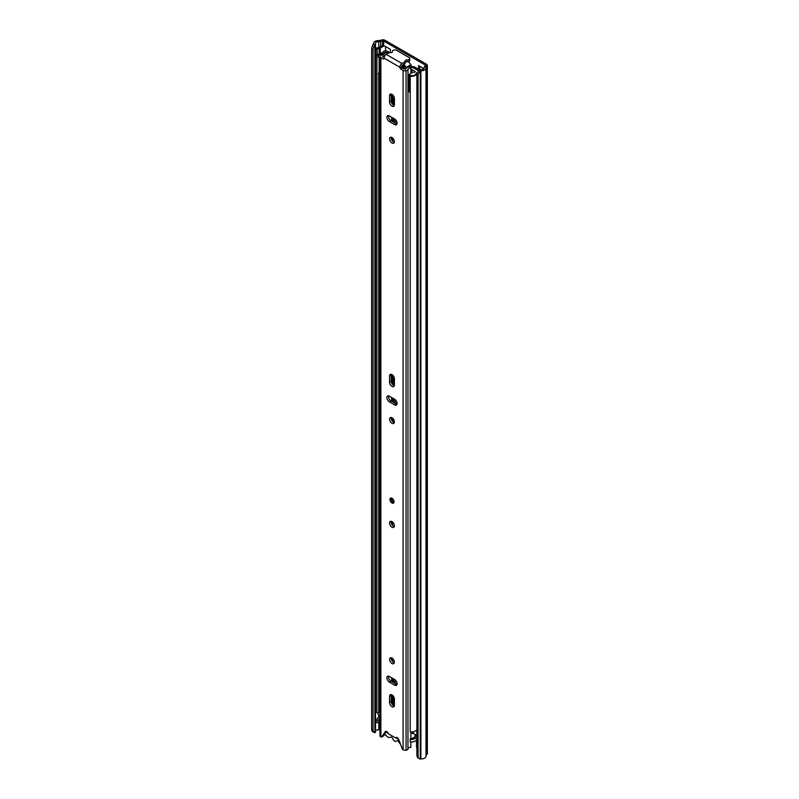 <?xml version="1.0" encoding="UTF-8"?>
<svg xmlns="http://www.w3.org/2000/svg" width="799" height="799" viewBox="0 0 799 799"><rect width="100%" height="100%" fill="white"/><g stroke="black" fill="none" stroke-linecap="round" stroke-linejoin="round"><path stroke-width="1.2" d="M396.534 684.344L396.534 681.657M396.534 404.074L396.534 401.388M396.534 123.805L396.534 121.118M416.179 735.919A2.747 1.588 -120 0 0 415.2 734.491M416.888 748.034A1.528 0.889 -120 0 1 416.519 746.895L416.519 740.244M423.909 68.694L418.526 65.578L418.526 69.273M371.655 729.078L373.063 729.767A6.132 3.206 115.7 0 0 374.332 732.563L372.913 731.884A6.132 3.206 -64.3 0 1 371.655 729.078L371.655 49.368A6.132 3.206 -64.3 0 1 373.473 43.885L374.881 44.564A2.747 1.588 0 0 0 375.52 43.546A2.747 1.588 0 0 0 375.51 43.446A2.966 1.708 180 0 1 375.51 43.336A2.966 1.708 180 0 1 378.806 41.628A3.456 1.998 0 0 0 380.724 41.438L382.581 40.899A0.919 0.529 180 0 1 383.64 40.999L425.238 65.019A0.919 0.529 180 0 1 425.418 65.628L424.489 66.697A3.456 1.998 0 0 0 424.129 67.585A3.456 1.998 0 0 0 424.149 67.815A2.966 1.708 180 0 1 424.169 67.995A2.966 1.708 180 0 1 421.003 69.713A2.747 1.588 0 0 0 419.066 70.072L420.244 70.891A6.132 3.845 124.7 0 0 418.067 76.165L416.888 75.346A6.132 3.845 -55.3 0 1 419.066 70.072M390.351 52.614L390.351 49.318L383.64 45.443A0.919 0.529 0 0 0 382.581 45.343L379.006 47.301A1.228 0.709 180 0 1 378.536 47.471A6.432 3.715 0 0 0 375.81 48.519L375.81 54.901L377.168 55.59L377.188 49.228A4.594 2.657 0 0 1 379.135 48.469L379.135 53.823M373.473 43.885A0.909 0.529 0 0 0 373.682 43.516A4.804 2.777 180 0 1 373.672 43.336A4.804 2.777 180 0 1 379.006 40.579A1.618 0.929 0 0 0 379.905 40.479L381.762 39.95A2.757 1.588 180 0 1 384.938 40.25L426.536 64.27A2.757 1.588 180 0 1 427.345 65.388A2.757 1.588 180 0 1 427.056 66.097L426.137 67.176A1.618 0.929 0 0 0 425.967 67.585A1.618 0.929 0 0 0 425.977 67.695A4.804 2.777 180 0 1 426.007 67.995A4.804 2.777 180 0 1 420.883 70.771A0.909 0.529 0 0 0 420.244 70.891L420.244 759.05A0.909 0.529 0 0 1 420.883 758.93L420.883 70.771M373.063 729.767L373.063 50.047L371.655 49.368M374.332 732.563A6.132 3.206 115.7 0 0 374.881 732.723A2.747 1.588 0 0 0 375.52 731.714A2.747 1.588 0 0 0 375.51 731.604L375.51 43.655M375.52 731.335A2.966 1.708 180 0 1 378.806 729.797A3.456 1.998 0 0 0 379.994 729.747M427.345 65.388L427.345 753.557A2.757 1.588 180 0 1 427.056 754.266L426.137 755.335A1.618 0.929 0 0 0 426.007 755.544M425.977 755.854A4.804 2.777 180 0 1 426.007 756.164A4.804 2.777 180 0 1 420.883 758.93M416.888 755.065L418.067 755.874A6.132 3.845 124.7 0 0 419.285 758.651L418.107 757.832A6.132 3.845 -55.3 0 1 416.888 755.065L416.888 75.346M418.067 755.874L418.067 76.165M374.881 732.723L374.881 44.564A6.132 3.206 115.7 0 0 373.063 50.047M419.285 758.651A6.132 3.845 124.7 0 0 420.244 759.05M385.537 46.532L385.537 50.906M419.825 66.337L419.825 69.813M384.229 45.783L380.304 48.05A3.066 1.768 180 0 1 379.135 48.469M375.81 48.519L377.188 49.228M396.444 737.407L398.072 738.346M397.343 740.523L396.843 740.813A6.602 3.815 -120 0 1 396.454 741.102A6.602 3.815 -120 0 1 395.205 741.402A6.252 3.605 60 0 1 394.686 741.142A6.252 3.605 60 0 1 394.177 740.813A6.222 3.596 -120 0 1 392.539 738.446A1.688 0.979 60 0 0 390.661 737.097A1.688 0.979 60 0 0 390.561 737.167A6.602 3.805 -120 0 1 387.665 737.038A6.252 3.605 -120 0 1 384.898 733.682M386.616 731.504L386.616 732.403L387.295 732.014M398.701 739.375L395.795 737.697A1.528 0.889 60 0 1 395.036 737.617L388.923 734.091A1.528 0.889 60 0 1 388.074 733.112A2.447 1.418 -120 0 0 385.478 731.435A2.447 1.418 -120 0 0 385.188 731.714L381.812 736.838A1.528 0.889 60 0 1 381.632 737.018A1.528 0.889 60 0 1 380.873 736.948L380.873 57.548L383.53 59.076L384.069 58.137A3.066 1.768 -60 0 1 386.237 54.382L388.644 52.994A2.297 1.328 -0 0 1 390.581 52.624A1.688 0.969 0 0 0 392.499 51.655A1.688 0.969 0 0 0 392.479 51.526L392.479 51.785M388.174 733.292L386.616 732.403M396.843 740.813A1.378 0.789 60 0 1 397.043 740.583A1.378 0.789 60 0 1 398.561 741.672A7.74 4.464 -120 0 0 400.479 744.119M415.27 736.868A6.252 3.605 -120 0 0 415.27 736.658A7.061 4.075 -120 0 0 414.681 734.191M412.444 738.296L415.27 736.658M391.979 521.587A3.446 1.988 -120 0 0 390.252 521.417A3.446 1.988 -120 0 0 389.732 524.174A3.446 1.988 -120 0 0 391.979 527.21A3.446 1.988 -120 0 0 393.707 527.38A3.446 1.988 -120 0 0 394.237 524.623A3.446 1.988 -120 0 0 391.979 521.587M391.27 521.298A3.446 1.988 -120 0 0 393.607 526.271A3.446 1.988 -120 0 0 394.316 526.561M397.073 683.734A3.446 1.988 -120 0 0 394.636 679.52L389.323 676.453A3.446 1.988 -120 0 0 387.605 676.284A3.446 1.988 -120 0 0 387.076 679.04A3.446 1.988 -120 0 0 389.323 682.076L394.636 685.143A3.446 1.988 -120 0 0 396.364 685.322A3.446 1.988 -120 0 0 397.073 683.734M389.592 659.405A3.376 1.948 -120 0 0 391.071 662.8A3.376 1.948 -120 0 0 393.667 663.699A3.376 1.948 -120 0 0 394.366 662.151A3.376 1.948 -120 0 0 392.888 658.766A3.376 1.948 -120 0 0 390.292 657.857A3.376 1.948 -120 0 0 389.592 659.405M391.32 657.757A3.376 1.948 -120 0 0 391.22 658.466A3.376 1.948 -120 0 0 394.267 662.87M397.073 403.465A3.446 1.988 -120 0 0 394.636 399.25L389.323 396.184A3.446 1.988 -120 0 0 387.605 396.014A3.446 1.988 -120 0 0 387.076 398.771A3.446 1.988 -120 0 0 389.323 401.807L394.636 404.873A3.446 1.988 -120 0 0 396.364 405.053A3.446 1.988 -120 0 0 397.073 403.465M389.592 419.175A3.376 1.948 -120 0 0 391.071 422.561A3.376 1.948 -120 0 0 393.667 423.47A3.376 1.948 -120 0 0 394.366 421.922A3.376 1.948 -120 0 0 392.888 418.536A3.376 1.948 -120 0 0 390.292 417.627A3.376 1.948 -120 0 0 389.592 419.175M391.32 417.517A3.376 1.948 -120 0 0 391.22 418.237A3.376 1.948 -120 0 0 394.267 422.641M397.073 123.196A3.446 1.988 -120 0 0 394.636 118.981L389.323 115.915A3.446 1.988 -120 0 0 387.605 115.745A3.446 1.988 -120 0 0 387.076 118.502A3.446 1.988 -120 0 0 389.323 121.538L394.636 124.604A3.446 1.988 -120 0 0 396.364 124.784A3.446 1.988 -120 0 0 397.073 123.196M389.592 138.906A3.376 1.948 -120 0 0 391.071 142.292A3.376 1.948 -120 0 0 393.667 143.201A3.376 1.948 -120 0 0 394.366 141.653A3.376 1.948 -120 0 0 392.888 138.267A3.376 1.948 -120 0 0 390.292 137.358A3.376 1.948 -120 0 0 389.592 138.906M391.32 137.248A3.376 1.948 -120 0 0 391.22 137.967A3.376 1.948 -120 0 0 394.267 142.372M408.948 59.535L408.948 61.413A2.297 1.328 180 0 1 407.011 61.793L407.011 59.915A2.297 1.328 -0 0 0 408.948 59.535L409.098 59.456A2.297 1.328 -0 0 0 409.777 58.517A2.297 1.328 -0 0 0 409.098 57.578L396.534 50.317A2.297 1.328 -0 0 0 393.278 50.317L393.128 50.407A2.297 1.328 -0 0 0 392.459 51.346A2.297 1.328 -0 0 0 392.479 51.526M401.517 66.956L402.057 67.895L400.429 68.834L399.89 67.895L401.517 66.956L402.057 65.398L404.464 64.01L404.464 62.132A2.297 1.328 -0 0 0 405.133 61.193A2.297 1.328 -0 0 0 405.113 61.014A1.688 0.969 0 0 1 405.093 60.874A1.688 0.969 0 0 1 407.011 59.915M399.89 67.895L399.89 67.276A3.066 1.768 120 0 1 402.057 63.521L404.464 62.132M389.542 702.471A3.446 1.988 -120 0 0 391.051 705.946A3.446 1.988 -120 0 0 393.707 706.865A3.446 1.988 -120 0 0 394.416 705.287L394.416 699.165A3.446 1.988 -120 0 0 392.918 695.689A3.446 1.988 -120 0 0 390.252 694.77A3.446 1.988 -120 0 0 389.542 696.348L389.542 702.471L391.17 701.542A3.446 1.988 -120 0 0 394.316 706.046M394.416 378.856A3.446 1.988 -120 0 0 392.918 375.38A3.446 1.988 -120 0 0 390.252 374.461A3.446 1.988 -120 0 0 389.542 376.039L389.542 382.172A3.446 1.988 -120 0 0 391.051 385.637A3.446 1.988 -120 0 0 393.707 386.566A3.446 1.988 -120 0 0 394.416 384.988L394.416 378.856M394.416 98.587A3.446 1.988 -120 0 0 392.918 95.111A3.446 1.988 -120 0 0 390.252 94.192A3.446 1.988 -120 0 0 389.542 95.77L389.542 101.902A3.446 1.988 -120 0 0 391.051 105.368A3.446 1.988 -120 0 0 393.707 106.297A3.446 1.988 -120 0 0 394.416 104.719L394.416 98.587M410.876 742.001L410.876 747.345A2.926 1.688 180 0 0 407.969 749.003A2.757 1.588 0 0 1 406.072 750.201A2.986 1.728 0 0 1 403.086 749.772A1.528 0.889 60 0 1 402.147 748.583L398.771 739.564A2.447 1.418 -120 0 0 396.034 737.527A2.447 1.418 -120 0 0 395.885 737.627A1.528 0.889 60 0 1 395.805 737.697L396.234 737.437M400.429 68.834L403.086 70.372A2.986 1.728 -0 0 0 406.072 70.801A2.757 1.588 -0 0 0 407.969 69.603A2.926 1.688 180 0 1 410.876 67.945L410.866 66.617A5.223 3.016 180 0 0 405.682 69.383L402.057 67.895M384.069 58.766L383.53 59.076M388.614 676.164A3.446 1.988 -120 0 0 390.951 681.148L396.264 684.204A3.446 1.988 -120 0 0 396.963 684.493M391.27 694.651A3.446 1.988 -120 0 0 391.17 695.41L391.17 701.542M388.614 395.895A3.446 1.988 -120 0 0 390.951 400.878L396.264 403.934A3.446 1.988 -120 0 0 396.963 404.224M391.27 374.341A3.446 1.988 -120 0 0 391.17 375.101L391.17 381.233A3.446 1.988 -120 0 0 394.316 385.737M388.614 115.625A3.446 1.988 -120 0 0 390.951 120.609L396.264 123.665A3.446 1.988 -120 0 0 396.963 123.955M391.27 94.072A3.446 1.988 -120 0 0 391.17 94.831L391.17 100.964A3.446 1.988 -120 0 0 394.316 105.468M386.396 731.405L383.44 735.899A1.528 0.889 60 0 1 383.26 736.079A1.528 0.889 60 0 1 383.011 736.149M385.058 55.471A5.903 3.406 180 0 1 382.361 56.15L384.129 57.548M387.315 53.763L387.315 52.854L385.018 52.834A3.605 2.087 180 0 1 382.012 54.841A2.267 1.308 0 0 0 380.124 55.82A2.986 1.728 0 0 0 379.994 56.32L379.994 735.729A2.986 1.728 0 0 0 380.873 736.948M410.876 738.436L410.876 731.994M410.876 73.488L410.876 67.945M379.994 56.32A2.986 1.728 0 0 0 380.873 57.548M407.969 749.003L407.969 69.603M383.84 735.3L385.448 734.621M387.315 52.854A5.903 3.406 180 0 1 386.956 53.972M408.948 61.413L409.098 59.456M409.777 58.517L409.777 60.394A2.297 1.328 180 0 1 409.098 61.333M407.011 61.793A1.688 0.969 0 0 0 405.133 62.552M405.113 62.891A2.297 1.328 180 0 1 405.133 63.071A2.297 1.328 180 0 1 404.464 64.01M393.597 501.273A1.928 1.109 -120 0 0 392.229 498.906A1.928 1.109 -120 0 0 391.56 498.726A1.928 1.109 -120 0 0 390.861 499.695A1.928 1.109 -120 0 0 392.229 502.062A1.928 1.109 -120 0 0 393.418 501.942L393.418 501.942A1.928 1.109 -120 0 0 393.587 501.412M410.876 67.306L412.004 66.647L410.866 66.966M395.006 122.946L395.006 119.231M395.006 399.5L395.006 403.215M394.127 377.338A7.74 4.464 -120 0 0 393.707 379.515L393.707 385.508M393.707 398.711L393.707 402.466M393.707 419.655L393.707 422.421M394.127 97.069A7.74 4.464 -120 0 0 393.707 99.246L393.707 105.238M393.707 118.442L393.707 122.197M378.746 74.197L378.746 712.638L376.918 712.748L376.918 57.119L378.636 57.009M379.994 716.583A6.682 3.855 0 0 0 376.878 719.849A6.682 3.855 0 0 0 376.918 720.259L378.746 720.139L378.746 722.646L376.918 722.755L376.918 720.259M376.878 719.849L376.878 722.356A6.682 3.855 0 0 0 376.918 722.755M389.722 52.644L387.485 51.346A2.607 1.508 0 0 0 383.21 51.865A3.905 2.257 180 0 1 381.043 53.143A6.682 3.855 0 0 0 376.878 56.709A6.682 3.855 0 0 0 376.918 57.119M378.746 712.049A4.844 2.796 180 0 1 379.994 710.451M386.766 52.444L384.928 52.255A5.743 3.316 180 0 1 384.459 52.794M416.828 735.509A5.743 3.316 180 0 0 415.4 736.698A4.844 2.796 0 0 1 410.406 738.426L410.217 739.475A6.682 3.855 0 0 0 416.888 737.377M416.888 739.874A6.682 3.855 0 0 1 410.217 741.981L410.217 739.475M416.888 729.867A6.682 3.855 180 0 1 410.217 731.974L410.217 76.344A6.682 3.855 0 0 0 417.028 74.067M419.575 69.883L414.741 67.086A2.607 1.508 0 0 0 412.883 66.647L412.004 66.647M410.376 75.446L410.217 76.344M416.828 735.43L413.433 733.472L410.876 733.352M379.994 720.458A4.844 2.796 0 0 0 378.746 722.056M376.918 712.748A6.682 3.855 180 0 1 376.878 712.338L376.878 56.709M395.006 683.485L395.006 679.769M379.994 717.961A4.844 2.796 0 0 0 378.726 719.849A4.844 2.796 0 0 0 378.746 720.139M393.707 678.98L393.707 682.736M393.707 696.768L393.707 705.817M416.888 736.408A2.297 1.328 180 0 1 416.828 736.119L416.828 729.926M377.987 712.678L377.987 714.246L379.994 715.405M379.994 57.838A3.096 1.788 180 0 1 379.126 57.568A3.985 2.297 180 0 1 378.406 56.25A3.985 2.297 180 0 1 379.575 54.622A3.985 2.297 180 0 1 380.763 54.152A8.529 4.924 180 0 0 382.361 53.942A6.332 3.655 180 0 0 384.059 53.064A6.632 3.835 180 0 1 384.599 52.714A6.632 3.835 180 0 1 385.138 52.434A1.528 0.879 180 0 1 387.106 52.604L388.204 53.243M410.217 92.414A3.985 2.297 180 0 1 409.747 92.255L409.747 75.236A3.086 1.788 180 0 1 409.148 74.487L413.063 72.23A3.456 1.998 180 0 1 413.802 72.339L414.721 72.16A5.054 2.916 180 0 0 415.23 71.57L411.865 69.413L411.865 72.919M409.747 75.236A3.985 2.297 180 0 0 415.66 74.297A8.529 4.924 0 0 1 416.019 73.378A6.332 3.655 180 0 1 416.938 72.709A6.332 3.655 180 0 1 417.547 72.399A6.632 3.835 180 0 0 417.587 72.379M379.994 74.856A3.096 1.788 180 0 1 379.126 74.577A3.985 2.297 180 0 1 378.406 73.268M409.747 92.255A3.086 1.788 180 0 1 409.088 91.156L409.148 74.487M403.395 64.379L403.725 65.099A19.925 11.506 60 0 1 404.394 65.878A1.528 0.889 -120 0 1 404.654 68.015A1.528 0.889 -120 0 1 404.234 68.065A28.544 16.479 60 0 1 403.725 67.965L403.395 67.715A28.544 16.479 60 0 1 402.536 67.466A1.528 0.889 60 0 1 401.747 66.876L401.517 66.587M408.399 61.653A20.904 12.065 60 0 1 410.856 64.689A1.368 0.789 60 0 1 410.986 66.457A1.368 0.789 60 0 1 410.706 66.517M403.855 64.359A20.904 12.065 60 0 1 406.262 67.336A1.368 0.789 60 0 1 406.571 67.935M410.876 67.506L411.605 67.386A1.528 0.889 0 0 1 413.083 67.615L418.326 70.642A1.508 0.869 180 0 1 418.526 70.761M403.725 65.099L403.725 64.429M403.725 68.864L403.725 67.965M379.126 74.577L379.126 57.568M410.876 69.183A1.378 0.799 180 0 1 411.865 69.413M379.056 74.527L379.056 77.793A2.237 1.288 0 0 0 379.395 78.382L379.994 78.032M379.395 78.382L379.994 76.105M379.755 74.796L379.755 76.255M403.395 68.674L403.395 67.715M425.238 65.828L425.238 65.019M383.64 45.443L383.64 40.999M426.137 755.335L426.137 67.176L424.489 66.697M427.056 754.266L427.056 66.097L425.418 65.628M381.762 39.95L382.581 40.899L382.581 45.343M379.905 40.479L380.724 41.438L380.724 46.302M378.806 729.797L378.806 721.837M378.806 717.142L378.806 714.715M378.806 47.391L378.806 41.628M380.304 48.05L380.304 53.343M389.922 499.435A2.916 1.678 60 0 1 391.979 498.246A2.916 1.678 60 0 1 394.037 501.812A2.916 1.678 60 0 1 391.979 503A2.916 1.678 60 0 1 389.922 499.435M392.119 498.336A2.527 1.458 -120 0 0 390.991 498.276A2.527 1.458 -120 0 0 390.591 498.746M392.918 502.771A2.527 1.458 -120 0 0 393.517 502.661A2.527 1.458 -120 0 0 394.017 501.802M403.086 749.772L403.086 70.372M399.89 67.276L384.069 58.137M406.072 750.201L406.072 70.801M402.057 63.521L386.237 54.382M385.867 731.325L385.188 731.714M383.44 735.899L381.812 736.838M391.17 94.831L389.542 95.77M391.17 100.964L389.542 101.902M390.951 120.609L389.323 121.538M396.264 123.665L394.636 124.604M391.17 375.101L389.542 376.039M391.17 381.233L389.542 382.172M390.951 400.878L389.323 401.807M396.264 403.934L394.636 404.873M391.17 695.41L389.542 696.348M390.951 681.148L389.323 682.076M396.264 684.204L394.636 685.143M390.521 499.405A2.527 1.458 60 0 1 391.011 498.266C392.269 498.067 393.248 499.195 393.927 501.662L393.517 502.661M393.657 501.472A2.217 1.278 -120 0 0 392.089 498.746A2.217 1.278 -120 0 0 390.521 499.655A2.217 1.278 60 0 1 392.089 498.756A2.217 1.278 60 0 1 393.657 501.472A2.217 1.278 60 0 1 392.089 502.371A2.217 1.278 60 0 1 390.521 499.655A2.217 1.278 -120 0 0 392.089 502.381A2.217 1.278 -120 0 0 393.657 501.472M391.041 498.246L390.431 499.535C391.17 502.042 392.219 503.08 393.567 502.631A2.527 1.458 60 0 1 392.189 502.431M392.619 525.462L392.619 522.047M392.619 421.542L392.619 418.267M392.619 401.837L392.619 398.082M392.619 384.639L392.619 375.101M392.619 141.273L392.619 137.997M392.619 121.568L392.619 117.813M392.619 104.369L392.619 94.831M391.65 703.5L391.65 694.77M391.65 681.547L391.65 677.792M391.65 660.294L391.65 657.867M391.65 524.014L391.65 521.417M391.65 420.054L391.65 417.637M391.65 401.278L391.65 397.522M391.65 383.19L391.65 374.461M391.65 139.785L391.65 137.368M391.65 121.009L391.65 117.253M391.65 102.921L391.65 94.192M392.619 704.948L392.619 695.4M392.619 682.106L392.619 678.351M392.619 661.782L392.619 658.496M391.86 703.899L391.86 694.87L391.86 703.899M391.86 681.667L391.86 677.912L391.86 681.667M391.86 660.703L391.86 657.957L391.86 660.703M391.86 524.414L391.86 521.517L391.86 524.414M391.86 420.474L391.86 417.727L391.86 420.474M391.86 401.398L391.86 397.642L391.86 401.398M391.86 383.59L391.86 374.561L391.86 383.59M391.86 140.205L391.86 137.458L391.86 140.205M391.86 121.128L391.86 117.373L391.86 121.128M391.86 103.321L391.86 94.292L391.86 103.321M412.883 67.516L412.883 66.647M412.883 733.342L412.883 731.824M413.433 733.472L413.433 731.704M394.416 98.836L393.707 99.246M394.416 379.106L393.707 379.515M404.234 68.065L404.913 67.675M404.654 66.237L402.536 67.466M406.262 67.336L410.856 64.689M401.747 66.876L404.094 65.518M424.129 68.275L424.129 67.585M375.52 731.714L375.52 43.546M426.007 756.164L426.007 67.995M396.454 741.102L397.433 740.533M392.459 51.865L392.459 51.346M405.133 63.071L405.133 61.193M383.26 736.079L381.632 737.018M391.56 498.726L393.418 501.942"/></g></svg>
